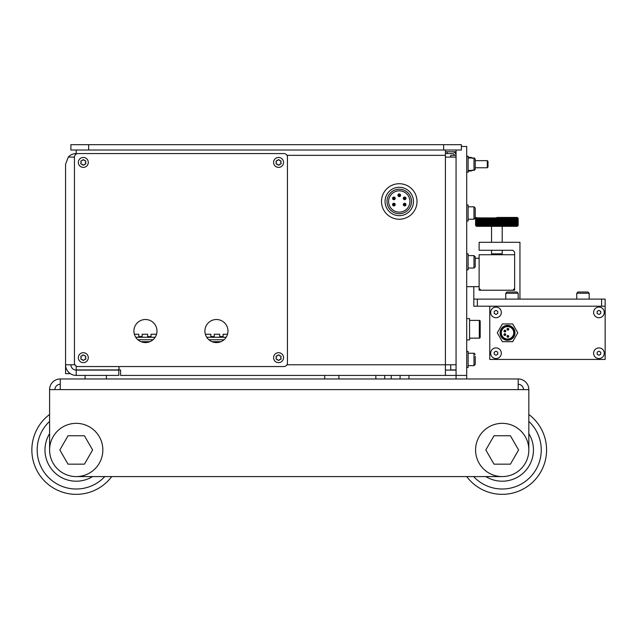 <?xml version="1.0" encoding="UTF-8"?>
<svg xmlns="http://www.w3.org/2000/svg" width="637" height="637" viewBox="0 0 637 637"><rect width="100%" height="100%" fill="white"/><g stroke="black" fill="none" stroke-linecap="round" stroke-linejoin="round"><path stroke-width="0.96" d="M70.898 364.77A5.327 5.327 0 0 0 76.225 370.097L76.225 375.416A10.646 10.646 0 0 1 65.571 364.77L65.571 373.648L70.333 373.648M76.225 375.416L118.824 375.416L118.824 370.097L76.225 370.097M456.06 370.097L445.406 370.097M76.225 366.068L76.225 369.914L118.824 369.914L119 366.546L119 369.914L120.6 370.097M450.733 157.1L450.733 155.332L456.06 155.332A3.551 3.551 0 0 0 452.509 151.781L445.406 151.781M456.06 369.914L450.733 369.914L450.733 364.77M120.6 369.914L120.6 375.416L445.406 375.416L445.406 364.77L456.06 364.77M456.06 157.1L445.406 157.1L445.406 150.006M74.449 157.1A3.551 3.551 0 0 1 78.001 153.557L283.887 153.557A3.551 3.551 0 0 1 287.438 157.1L287.438 362.994A3.551 3.551 0 0 1 283.887 366.546L78.001 366.546A3.551 3.551 0 0 1 74.449 362.994L74.449 157.1L68.286 157.1L65.571 164.203L65.571 364.77L74.927 364.77M456.06 378.967L456.06 375.416L445.406 375.416M461.379 146.104L461.379 144.679L70.898 144.679L70.898 150.006L461.379 150.006L461.379 144.679M68.286 157.1A10.646 10.646 0 0 1 76.225 153.557M76.225 150.006L76.225 154.027M466.706 378.967L466.706 146.454L461.379 146.454M456.06 150.006L456.06 375.416L466.706 375.416M487.297 160.651L487.297 167.754L488.006 167.045L488.006 161.36L487.297 160.651L475.226 160.651L475.226 159.234L475.226 169.171L473.984 170.413L468.123 170.413M487.297 167.754L475.226 167.754M475.226 356.338L475.226 364.412L473.984 365.654L468.123 365.654M479.128 258.272L475.226 258.272L475.226 256.854L475.226 266.792L473.984 268.034L468.123 268.034M475.226 364.412L473.984 365.654L473.984 353.232L468.123 353.232M473.984 268.034L473.984 255.612L468.123 255.612M475.186 169.498L473.984 170.413L473.984 157.992L468.123 157.992M466.706 351.457L468.123 351.457L468.123 367.43L466.706 367.43M466.706 253.837L468.123 253.837L468.123 269.809L466.706 269.809M466.706 156.216L468.123 156.216L468.123 172.189L466.706 172.189M76.225 476.587L502.203 476.587M49.598 405.594L49.598 414.464A44.375 44.375 0 0 0 62.187 492.059A44.375 44.375 0 0 0 111.722 476.587L466.706 476.587A44.375 44.375 0 0 0 546.578 449.969A44.375 44.375 0 0 0 528.829 414.464L528.829 405.594M60.252 384.294A5.327 5.327 0 0 0 54.925 389.621M523.503 389.621A5.327 5.327 0 0 0 518.176 384.294M518.176 378.967L60.252 378.967A10.646 10.646 0 0 0 49.598 389.621L518.176 389.621L518.176 378.967A10.646 10.646 0 0 1 528.829 389.621L528.829 449.969A26.627 26.627 0 0 0 502.203 423.342A26.627 26.627 0 0 0 475.584 449.969A26.627 26.627 0 0 0 502.203 476.587A26.627 26.627 0 0 0 528.829 449.969M518.176 389.621L528.829 389.621M60.252 378.967L60.252 389.621M49.598 389.621L49.598 449.969A26.627 26.627 0 0 0 76.225 476.587A26.627 26.627 0 0 0 102.844 449.969A26.627 26.627 0 0 0 76.225 423.342A26.627 26.627 0 0 0 49.598 449.969M106.395 378.967L106.395 375.416M85.095 375.416L85.095 378.967M324.711 375.416L324.711 378.967M338.908 375.416L338.908 378.967M541.251 449.969A39.048 39.048 0 0 1 473.641 476.587A39.048 39.048 0 0 0 541.251 449.969A39.048 39.048 0 0 0 528.829 421.399A39.048 39.048 0 0 1 541.251 449.969M528.829 433.622A31.237 31.237 0 0 1 485.864 476.587M104.787 476.587A39.048 39.048 0 0 1 37.177 449.969A39.048 39.048 0 0 1 49.598 421.399A39.048 39.048 0 0 0 61.916 486.302A39.048 39.048 0 0 0 104.787 476.587M92.564 476.587A31.237 31.237 0 0 1 49.598 433.622M92.62 449.969L84.418 464.166L68.024 464.166L59.83 449.969L68.024 435.764L84.418 435.764L92.62 449.969M518.598 449.969L510.404 464.166L494.009 464.166L485.808 449.969L494.009 435.764L510.404 435.764L518.598 449.969M469.549 338.143L479.311 338.143A0.884 0.884 0 0 0 480.194 337.26L480.194 321.287A0.884 0.884 0 0 0 479.311 320.395L479.311 338.143A0.884 0.884 0 0 0 480.194 337.26L480.194 321.287A0.884 0.884 0 0 0 479.311 320.395A0.884 0.884 0 0 1 480.194 321.287A0.884 0.884 0 0 0 479.311 320.395L469.549 320.395M480.194 337.26L480.194 321.287L480.194 337.26M466.706 318.619L469.549 318.619L469.549 339.919L466.706 339.919M85.971 358.87A0.565 0.565 0 0 0 85.899 358.591L85.406 359.435L84.665 359.435A0.565 0.565 0 0 0 84.18 359.722L83.813 360.359L82.834 360.359L82.468 359.722A0.565 0.565 0 0 0 81.974 359.435L81.241 359.435L80.748 358.591L81.122 357.954A0.565 0.565 0 0 0 81.122 357.389L80.748 356.752L81.241 355.9L81.974 355.9A0.565 0.565 0 0 0 82.468 355.621L82.834 354.976L83.813 354.976L84.18 355.621A0.565 0.565 0 0 0 84.665 355.9L85.406 355.9L85.899 356.752L85.525 357.389A0.565 0.565 0 0 0 85.525 357.954L85.899 358.591M78.351 357.668A4.969 4.969 0 0 1 83.32 352.699A4.969 4.969 0 0 1 88.296 357.668A4.969 4.969 0 0 1 83.32 362.636A4.969 4.969 0 0 1 78.351 357.668A4.969 4.969 0 0 1 83.32 352.699A4.969 4.969 0 0 1 88.296 357.668M281.212 358.87A0.565 0.565 0 0 0 281.14 358.591L280.646 359.435L279.914 359.435A0.565 0.565 0 0 0 279.42 359.722L279.054 360.359L278.074 360.359L277.708 359.722A0.565 0.565 0 0 0 277.214 359.435L276.482 359.435L275.988 358.591L276.362 357.954A0.565 0.565 0 0 0 276.362 357.389L275.988 356.752L276.482 355.9L277.214 355.9A0.565 0.565 0 0 0 277.708 355.621L278.074 354.976L279.054 354.976L279.42 355.621A0.565 0.565 0 0 0 279.914 355.9L280.646 355.9L281.14 356.752L280.766 357.389A0.565 0.565 0 0 0 280.766 357.954L281.14 358.591M273.591 357.668A4.969 4.969 0 0 1 278.568 352.699A4.969 4.969 0 0 1 283.537 357.668A4.969 4.969 0 0 1 278.568 362.636A4.969 4.969 0 0 1 273.591 357.668A4.969 4.969 0 0 1 278.568 352.699A4.969 4.969 0 0 1 283.537 357.668M85.971 163.629A0.565 0.565 0 0 0 85.899 163.351L85.406 164.195L84.665 164.195A0.565 0.565 0 0 0 84.18 164.481L83.813 165.118L82.834 165.118L82.468 164.481A0.565 0.565 0 0 0 81.974 164.195L81.241 164.195L80.748 163.351L81.122 162.714A0.565 0.565 0 0 0 81.122 162.148L80.748 161.503L81.241 160.659L81.974 160.659A0.565 0.565 0 0 0 82.468 160.381L82.834 159.736L83.813 159.736L84.18 160.381A0.565 0.565 0 0 0 84.665 160.659L85.406 160.659L85.899 161.503L85.525 162.148A0.565 0.565 0 0 0 85.525 162.714L85.899 163.351M78.351 162.427A4.969 4.969 0 0 1 83.32 157.458A4.969 4.969 0 0 1 88.296 162.427A4.969 4.969 0 0 1 83.32 167.396A4.969 4.969 0 0 1 78.351 162.427A4.969 4.969 0 0 1 83.32 157.458A4.969 4.969 0 0 1 88.296 162.427M281.212 163.629A0.565 0.565 0 0 0 281.14 163.351L280.646 164.195L279.914 164.195A0.565 0.565 0 0 0 279.42 164.481L279.054 165.118L278.074 165.118L277.708 164.481A0.565 0.565 0 0 0 277.214 164.195L276.482 164.195L275.988 163.351L276.362 162.714A0.565 0.565 0 0 0 276.362 162.148L275.988 161.503L276.482 160.659L277.214 160.659A0.565 0.565 0 0 0 277.708 160.381L278.074 159.736L279.054 159.736L279.42 160.381A0.565 0.565 0 0 0 279.914 160.659L280.646 160.659L281.14 161.503L280.766 162.148A0.565 0.565 0 0 0 280.766 162.714L281.14 163.351M273.591 162.427A4.969 4.969 0 0 1 278.568 157.458A4.969 4.969 0 0 1 283.537 162.427A4.969 4.969 0 0 1 278.568 167.396A4.969 4.969 0 0 1 273.591 162.427A4.969 4.969 0 0 1 278.568 157.458A4.969 4.969 0 0 1 283.537 162.427M227.982 331.049A11.538 11.538 0 0 1 216.445 342.587A11.538 11.538 0 0 1 204.907 331.049A11.538 11.538 0 0 1 216.445 319.511A11.538 11.538 0 0 1 227.982 331.049M156.981 331.049A11.538 11.538 0 0 1 145.443 342.587A11.538 11.538 0 0 1 133.905 331.049A11.538 11.538 0 0 1 145.443 319.511A11.538 11.538 0 0 1 156.981 331.049M475.226 209.907L475.226 208.044L475.226 209.907M473.984 206.802L473.984 219.224L475.226 217.981L475.226 208.044L473.984 206.802L468.123 206.802M473.984 219.224L468.123 219.224M466.706 220.999L468.123 220.999L468.123 205.026L466.706 205.026M479.128 254.728L514.632 254.728L514.632 290.225L479.128 290.225L479.128 254.728M490.665 312.409A5.327 5.327 0 0 1 495.992 307.082A5.327 5.327 0 0 1 501.319 312.409A5.327 5.327 0 0 1 495.992 317.736A5.327 5.327 0 0 1 490.665 312.409M593.612 312.409A5.327 5.327 0 0 1 598.939 307.082A5.327 5.327 0 0 1 604.266 312.409A5.327 5.327 0 0 1 598.939 317.736A5.327 5.327 0 0 1 593.612 312.409M490.665 353.232A5.327 5.327 0 0 1 495.992 347.906A5.327 5.327 0 0 1 501.319 353.232A5.327 5.327 0 0 1 495.992 358.559A5.327 5.327 0 0 1 490.665 353.232M593.612 353.232A5.327 5.327 0 0 1 598.939 347.906A5.327 5.327 0 0 1 604.266 353.232A5.327 5.327 0 0 1 598.939 358.559A5.327 5.327 0 0 1 593.612 353.232M489.781 306.198L605.15 306.198L605.15 359.443L489.781 359.443L489.781 306.198L473.809 306.198L473.809 286.674L479.128 286.674L479.128 288.45L480.903 290.225L512.857 290.225L514.632 288.45L514.632 252.061L512.857 250.285L479.128 250.285L479.128 242.299L519.951 242.299L519.951 299.095M598.939 355.279L597.164 354.26L597.164 352.205L598.939 351.186L600.715 352.205L600.715 354.26L598.939 355.279M598.939 314.455L597.164 313.436L597.164 311.382L598.939 310.362L600.715 311.382L600.715 313.436L598.939 314.455M495.992 314.455L494.216 313.436L494.216 311.382L495.992 310.362L497.768 311.382L497.768 313.436L495.992 314.455M495.992 355.279L494.216 354.26L494.216 352.205L495.992 351.186L497.768 352.205L497.768 354.26L495.992 355.279M507.53 339.035A6.211 6.211 0 0 0 513.74 332.825A6.211 6.211 0 0 0 507.53 326.606A6.211 6.211 0 0 0 501.319 332.825A6.211 6.211 0 0 0 507.53 339.035M507.53 325.722A7.103 7.103 0 0 0 500.427 332.825A7.103 7.103 0 0 0 507.53 339.919A7.103 7.103 0 0 0 514.632 332.825A7.103 7.103 0 0 0 507.53 325.722M507.888 335.484A0.884 0.884 0 0 0 506.996 336.368A0.884 0.884 0 0 0 507.888 337.26A0.884 0.884 0 0 0 508.772 336.368A0.884 0.884 0 0 0 507.888 335.484M507.888 336.925A0.557 0.557 0 0 1 507.331 336.368A0.557 0.557 0 0 1 507.888 335.818A0.557 0.557 0 0 1 508.437 336.368A0.557 0.557 0 0 1 507.888 336.925M504.87 333.708A0.884 0.884 0 0 0 503.978 334.592A0.884 0.884 0 0 0 504.87 335.484A0.884 0.884 0 0 0 505.754 334.592A0.884 0.884 0 0 0 504.87 333.708M504.87 335.15A0.557 0.557 0 0 1 504.313 334.592A0.557 0.557 0 0 1 504.87 334.043A0.557 0.557 0 0 1 505.42 334.592A0.557 0.557 0 0 1 504.87 335.15M504.87 330.157A0.884 0.884 0 0 0 503.978 331.049A0.884 0.884 0 0 0 504.87 331.933A0.884 0.884 0 0 0 505.754 331.049A0.884 0.884 0 0 0 504.87 330.157M504.87 331.598A0.557 0.557 0 0 1 504.313 331.049A0.557 0.557 0 0 1 504.87 330.492A0.557 0.557 0 0 1 505.42 331.049A0.557 0.557 0 0 1 504.87 331.598M507.888 328.381A0.884 0.884 0 0 0 506.996 329.273A0.884 0.884 0 0 0 507.888 330.157A0.884 0.884 0 0 0 508.772 329.273A0.884 0.884 0 0 0 507.888 328.381M507.888 329.823A0.557 0.557 0 0 1 507.331 329.273A0.557 0.557 0 0 1 507.888 328.716A0.557 0.557 0 0 1 508.437 329.273A0.557 0.557 0 0 1 507.888 329.823M502.402 323.946L512.65 323.946L517.777 332.825L512.65 341.695L502.402 341.695L497.282 332.825L502.402 323.946M605.15 306.198L605.15 299.095L473.809 299.095M502.203 253.837L491.557 253.837L491.557 250.285L491.557 253.837L492.441 254.728L491.557 253.837L502.203 253.837L502.203 250.285L502.203 253.837L501.319 254.728L502.203 253.837M475.584 218.34L476.038 217.878L475.584 218.34L476.054 217.878L475.6 218.34L476.086 217.878L475.64 218.34L476.134 217.878L475.704 218.34L476.205 217.878L475.783 218.34L476.301 217.878L475.887 218.34L476.412 217.878L476.006 218.34L476.54 217.878L476.15 218.34L476.699 217.878L476.317 218.34L476.866 217.878L476.5 218.34L477.065 217.878L476.707 218.34L477.272 217.878L476.93 218.34L477.503 217.878L477.177 218.34L477.758 217.878L477.439 218.34L478.029 217.878L477.726 218.34L478.315 217.878L478.021 218.34L478.618 217.878L478.347 218.34L478.944 217.878L478.682 218.34L479.287 217.878L479.04 218.34L479.645 217.878L479.414 218.34L480.019 217.878L479.804 218.34L480.417 217.878L480.21 218.34L480.824 217.878L480.64 218.34L481.246 217.878L481.078 218.34L481.691 217.878L481.54 218.34L482.145 217.878L482.01 218.34L482.615 217.878L482.496 218.34L483.101 217.878L482.997 218.34L483.594 217.878L483.507 218.34L484.104 217.878L484.032 218.34L484.63 217.878L484.574 218.34L485.163 217.878L485.131 218.34L485.713 217.878L485.689 218.34L486.27 217.878L486.27 218.34L486.843 217.878L486.851 218.34L487.416 217.878L487.448 218.34L488.006 217.878L488.053 218.34L488.603 217.878L488.667 218.34L489.208 217.878L489.288 218.34L489.821 217.878L489.917 218.34L490.442 217.878L490.554 218.34L491.063 217.878L491.191 218.34L491.7 217.878L491.844 218.34L492.337 217.878L492.497 218.34L492.974 217.878L493.149 218.34L493.619 217.878L493.81 218.34L494.264 217.878L494.471 218.34L494.917 217.878L496.613 218.34L496.876 217.878L497.147 225.442L496.876 225.896L496.613 225.442L496.223 225.896L495.944 225.442L495.57 225.896L495.275 225.442L494.917 225.896L494.615 225.442L494.264 225.896L493.946 225.442L493.619 225.896L493.285 225.442L492.974 225.896L492.632 225.442L492.337 225.896L491.971 225.442L491.7 225.896L491.326 225.442L491.063 225.896L490.681 225.442L490.442 225.896L490.044 225.442L489.821 225.896L489.415 225.442L489.208 225.896L488.794 225.442L488.603 225.896L488.181 225.442L488.006 225.896L487.568 225.442L487.416 225.896L486.971 225.442L486.843 225.896L486.389 225.442L486.27 225.896L485.808 225.442L485.713 225.896L485.243 225.442L485.163 225.896L484.693 225.442L484.63 225.896L484.144 225.442L484.104 225.896L483.618 225.442L483.594 225.896L483.101 225.442L483.101 225.896L482.599 225.442L482.615 225.896L482.105 225.442L482.145 225.896L481.636 225.442L481.691 225.896L481.174 225.442L481.246 225.896L480.728 225.442L480.824 225.896L480.298 225.442L480.417 225.896L479.892 225.442L480.019 225.896L475.887 225.442L476.301 225.896L475.783 225.442L476.205 225.896L475.704 225.442L476.134 225.896L475.64 225.442L476.086 225.896L475.6 225.442L476.054 225.896L475.584 225.442L476.038 225.896L475.584 225.442L475.584 218.34L475.584 225.442L475.608 218.34L475.6 225.442L476.038 225.896L475.584 225.442L476.054 225.896L475.584 225.442L475.584 218.34L476.468 217.448L475.584 218.34L475.584 225.442L475.608 218.34L475.584 225.442L476.086 225.896L475.64 225.442L475.648 218.34L475.64 225.442L475.648 218.34L475.64 225.442L476.134 225.896L475.704 225.442L475.72 218.34L475.704 225.442L475.72 218.34L475.704 225.442L476.205 225.896L475.799 218.34L475.783 225.442L475.799 218.34L475.783 225.442L476.301 225.896L475.887 218.34L475.911 225.442L475.911 218.34L476.412 217.878L476.006 218.34L476.412 225.896L475.911 225.442L476.301 217.878L475.584 218.34M496.876 217.448L517.292 217.448L496.876 217.448M476.468 226.326L517.292 226.326L518.16 225.442L517.459 225.896L517.873 225.442L517.459 217.878L517.953 218.34L517.953 225.442L517.555 217.878L518.04 218.34L518.04 225.442L518.056 218.34L517.626 217.878L518.104 218.34L518.104 225.442L518.12 218.34L517.674 217.878L518.152 218.34L518.152 225.442L517.706 225.896L518.176 225.442L518.16 218.34L518.176 225.442L517.714 225.896L518.176 225.442L518.176 218.34L517.706 217.878L518.176 218.34L518.176 225.442L517.714 225.896L518.176 225.442L517.348 225.896L517.754 225.442L517.348 217.878L517.849 218.34L517.849 225.442L517.348 225.896L517.754 225.442L517.212 225.896L517.212 217.878L517.722 218.34L517.722 225.442L517.212 225.896L517.61 225.442L517.061 225.896L517.061 217.878L517.57 218.34L517.57 225.442L517.061 225.896L516.894 217.878L517.403 218.34L517.403 225.442L516.894 225.896L516.695 217.878L517.22 218.34L517.22 225.442L516.695 225.896L516.488 217.878L517.005 218.34L517.005 225.442L516.488 225.896L516.257 217.878L516.782 218.34L516.782 225.442L516.257 225.896L516.002 217.878L516.527 218.34L516.527 225.442L516.002 225.896L515.731 217.878L516.265 218.34L516.265 225.442L515.731 225.896L515.444 217.878L515.978 218.34L515.978 225.442L515.444 225.896L515.142 217.878L515.667 218.34L515.667 225.442L515.142 225.896L514.815 217.878L515.349 218.34L515.349 225.442L514.815 225.896L514.473 217.878L515.007 218.34L515.007 225.442L514.473 225.896L514.115 217.878L514.64 218.34L514.64 225.442L514.115 225.896L513.74 217.878L514.266 218.34L514.266 225.442L513.74 225.896L513.342 217.878L513.868 218.34L513.868 225.442L513.342 225.896L513.541 225.442L512.936 225.896L512.936 217.878L513.462 218.34L513.462 225.442L512.936 225.896L513.119 225.442L512.514 225.896L512.514 217.878L513.032 218.34L513.032 225.442L512.514 225.896L512.681 225.442L512.068 225.896L512.068 217.878L512.586 218.34L512.586 225.442L512.068 225.896L512.22 225.442L511.615 225.896L511.615 217.878L512.124 218.34L512.124 225.442L511.615 225.896L511.75 225.442L511.145 225.896L511.145 217.878L511.654 218.34L511.654 225.442L511.145 225.896L511.264 225.442L510.659 225.896L510.659 217.878L511.161 218.34L511.161 225.442L510.659 225.896L510.763 225.442L510.165 225.896L510.165 217.878L510.659 218.34L510.659 225.442L510.165 225.896L510.253 225.442L509.648 225.896L509.648 217.878L510.141 218.34L510.141 225.442L509.648 225.896L509.727 225.442L509.13 225.896L509.13 217.878L509.616 218.34L509.616 225.442L509.13 225.896L509.186 225.442L508.589 225.896L508.589 217.878L509.067 218.34L509.067 225.442L508.589 225.896L508.629 225.442L508.047 225.896L508.047 217.878L508.517 218.34L508.517 225.442L508.047 225.896L508.071 225.442L507.49 225.896L507.49 217.878L507.952 218.34L507.952 225.442L507.49 225.896L507.49 225.442L506.917 225.896L506.917 217.878L507.371 218.34L507.371 225.442L506.917 225.896L506.909 225.442L506.343 225.896L506.343 217.878L506.781 218.34L506.781 225.442L506.343 225.896L505.706 225.442L505.754 217.878L506.184 218.34L506.184 225.442L505.754 225.896L505.093 225.442L505.157 217.878L505.579 218.34L505.157 225.896L504.472 225.442L504.552 217.878L504.966 218.34L504.552 225.896L503.843 225.442L503.939 217.878L504.345 218.34L503.939 225.896L503.206 225.442L503.318 217.878L503.318 225.896L502.569 225.442L502.697 217.878L502.697 225.896L501.916 225.442L502.06 217.878L502.434 225.442L502.06 225.896L501.263 225.442L501.423 217.878L501.781 225.442L501.423 225.896L500.61 225.442L500.786 217.878L501.128 225.442L500.786 225.896L499.949 225.442L500.141 217.878L500.475 225.442L500.141 225.896L499.289 225.442L499.488 217.878L499.814 225.442L499.488 225.896L498.62 225.442L498.843 217.878L499.145 225.442L498.19 225.896L498.19 217.878L498.484 225.442L497.537 225.896L497.537 217.878L497.816 225.442L496.876 225.896L496.613 218.34L496.876 225.896L496.876 217.878L497.147 218.34L497.537 217.878L497.537 225.896L497.537 217.878L497.816 218.34L498.19 217.878L498.19 225.896L498.19 217.878L498.484 218.34L498.843 217.878L498.843 225.896L498.843 217.878L499.145 218.34L499.488 217.878L499.488 225.896L499.488 217.878L499.814 218.34L500.141 217.878L500.141 225.896L500.141 217.878L500.475 218.34L500.786 217.878L500.786 225.896L500.786 217.878L501.128 218.34L501.423 217.878L501.423 225.896L501.423 217.878L501.781 218.34L502.06 217.878L502.06 225.896L502.06 217.878L502.434 218.34L502.697 217.878L502.697 225.896L502.697 217.878L503.079 218.34L503.318 217.878L503.318 225.896L503.318 217.878L503.716 218.34L503.939 217.878L503.939 225.896L503.939 217.878L504.345 218.34L504.552 217.878L504.552 225.896L504.552 217.878L504.966 218.34L505.157 217.878L505.157 225.896L505.157 217.878L505.579 218.34L505.754 217.878L505.754 225.896L505.754 217.878L506.184 218.34L506.343 217.878L506.343 225.896L506.343 217.878L506.781 218.34L506.917 217.878L506.917 225.896L506.917 217.878L507.371 218.34L507.49 217.878L507.952 218.34L508.047 217.878L508.517 218.34L508.589 217.878L509.067 218.34L509.13 217.878L509.616 218.34L509.648 217.878L510.141 218.34L510.165 217.878L510.659 218.34L510.659 217.878L511.161 218.34L511.145 217.878L511.654 218.34L511.615 217.878L512.124 218.34L512.068 217.878L512.586 218.34L512.514 217.878L513.032 218.34L512.936 217.878L513.462 218.34L513.342 217.878L513.868 218.34L513.74 217.878L514.266 218.34L514.115 217.878L517.754 218.34L517.348 217.878L517.873 218.34L517.459 217.878L517.977 218.34L517.953 225.442L517.555 217.878L518.056 218.34L518.04 225.442L518.056 218.34L517.626 217.878L518.12 218.34L518.104 225.442L518.12 218.34L517.674 217.878L518.152 218.34L517.714 217.878L518.176 218.34L518.152 225.442L517.292 226.326L476.468 226.326L476.038 225.896L476.468 226.326M476.15 218.34L476.54 225.896L476.038 225.442L476.038 218.34L476.54 217.878L476.189 225.442L476.189 218.34L476.699 217.878L476.699 225.896L476.189 225.442L476.15 218.34M476.5 218.34L476.866 225.896L476.357 225.442L476.357 218.34L476.866 217.878L476.54 225.442L476.54 218.34L477.065 217.878L477.065 225.896L476.54 225.442L476.5 218.34M476.93 218.34L477.272 225.896L476.755 225.442L476.755 218.34L477.272 217.878L476.978 225.442L476.978 218.34L477.503 217.878L477.503 225.896L476.978 225.442L476.93 218.34M477.439 218.34L477.758 225.896L477.232 225.442L477.232 218.34L477.758 217.878L477.495 225.442L477.495 218.34L478.029 217.878L478.029 225.896L477.495 225.442L477.439 218.34M478.021 218.34L478.315 225.896L477.782 225.442L477.782 218.34L478.315 217.878L478.092 225.442L478.092 218.34L478.618 217.878L478.618 225.896L478.092 225.442L478.021 218.34M478.682 218.34L478.944 225.896L478.411 225.442L478.411 218.34L478.944 217.878L478.753 225.442L478.753 218.34L479.287 217.878L479.287 225.896L478.753 225.442L478.682 218.34M479.414 218.34L479.645 225.896L479.12 225.442L479.12 218.34L479.645 217.878L479.494 225.442L479.494 218.34L480.019 217.878L480.019 225.896L479.494 225.442L479.414 218.34M480.21 218.34L480.417 225.896L479.892 225.442L479.892 218.34L480.417 217.878L480.298 225.442L480.298 218.34L480.824 217.878L480.824 225.896L480.298 225.442L480.21 218.34M481.078 218.34L481.246 225.896L480.728 225.442L480.728 218.34L481.246 217.878L481.174 225.442L481.174 218.34L481.691 217.878L481.691 225.896L481.174 225.442L481.078 218.34M482.01 218.34L482.145 225.896L481.636 225.442L481.636 218.34L482.145 217.878L482.105 225.442L482.105 218.34L482.615 217.878L482.615 225.896L482.105 225.442L482.01 218.34M482.997 218.34L483.101 225.896L482.599 225.442L482.599 218.34L483.101 217.878L483.101 225.442L483.101 218.34L483.594 217.878L483.594 225.896L483.101 225.442L482.997 218.34M484.032 218.34L484.104 225.896L483.618 225.442L483.618 218.34L484.104 217.878L484.144 225.442L484.144 218.34L484.63 217.878L484.63 225.896L484.144 225.442L484.032 218.34M485.131 218.34L485.163 225.896L484.693 225.442L484.693 218.34L485.163 217.878L485.243 225.442L485.243 218.34L485.713 217.878L485.713 225.896L485.243 225.442L485.131 218.34M486.27 218.34L486.27 225.896L485.808 225.442L485.808 218.34L486.27 217.878L486.389 225.442L486.389 218.34L486.843 217.878L486.843 225.896L486.389 225.442L486.27 218.34M486.851 218.34L486.843 225.896L486.843 217.878L486.851 225.442L486.971 218.34L487.416 217.878L487.416 225.896L486.971 225.442L486.851 218.34M487.448 218.34L487.416 225.896L487.416 217.878L487.448 225.442L487.568 218.34L488.006 217.878L488.006 225.896L487.568 225.442L487.448 218.34M488.053 218.34L488.006 225.896L488.006 217.878L488.053 225.442L488.603 217.878L488.603 225.896L488.053 218.34M488.667 218.34L488.603 225.896L488.603 217.878L488.667 225.442L489.208 217.878L489.208 225.896L488.667 218.34M489.288 218.34L489.208 225.896L489.208 217.878L489.288 225.442L489.821 217.878L489.821 225.896L489.288 218.34M489.917 218.34L489.821 225.896L489.821 217.878L489.917 225.442L490.442 217.878L490.442 225.896L489.917 218.34M490.554 218.34L490.442 225.896L490.442 217.878L490.554 225.442L491.063 217.878L491.063 225.896L490.554 218.34M491.191 218.34L491.063 225.896L491.063 217.878L491.191 225.442L491.7 217.878L491.7 225.896L491.191 218.34M491.844 218.34L491.7 225.896L491.7 217.878L491.844 225.442L492.337 217.878L492.337 225.896L491.844 218.34M492.497 218.34L492.337 225.896L492.337 217.878L492.497 225.442L492.974 217.878L492.974 225.896L492.497 218.34M493.149 218.34L492.974 225.896L492.974 217.878L493.149 225.442L493.619 217.878L493.619 225.896L493.149 218.34M493.81 218.34L493.619 225.896L493.619 217.878L493.81 225.442L494.264 217.878L494.264 225.896L493.81 218.34M494.471 218.34L494.264 225.896L494.264 217.878L494.471 225.442L494.917 217.878L494.917 225.896L494.471 218.34M495.14 218.34L494.917 225.896L494.917 217.878L495.14 225.442L495.57 217.878L495.57 225.896L495.14 218.34M495.809 218.34L495.57 225.896L495.57 217.878L495.809 225.442L496.223 217.878L496.223 225.896L495.809 218.34M496.478 218.34L496.223 225.896L496.478 218.34M491.557 242.299L491.557 226.326L491.557 242.299M502.203 242.299L502.203 226.326L502.203 242.299M517.714 217.878L518.176 218.34L518.176 225.442L518.16 218.34L517.706 217.878L518.176 218.34L518.176 225.442L518.176 218.34L517.714 217.878M497.816 218.34L497.951 225.442L497.816 218.34M497.282 225.442L497.147 218.34L497.282 225.442M498.484 218.34L498.62 225.442L498.484 218.34M499.145 218.34L499.289 225.442L499.145 218.34M499.814 218.34L499.949 225.442L499.814 218.34M500.475 218.34L500.61 225.442L500.475 218.34M501.128 218.34L501.263 225.442L501.128 218.34M501.781 218.34L501.916 225.442L501.781 218.34M502.434 218.34L502.569 225.442L502.434 218.34M503.079 218.34L503.206 225.442L503.079 218.34M503.716 218.34L503.843 225.442L503.716 218.34M504.345 218.34L504.472 225.442L504.345 218.34M504.966 218.34L505.093 225.442L504.966 218.34M505.579 218.34L505.706 225.442L505.579 218.34M506.184 218.34L506.311 225.442L506.184 218.34M506.781 218.34L506.909 225.442L506.781 218.34M507.371 218.34L507.49 225.442L507.371 218.34M507.952 218.34L508.071 225.442L507.952 218.34M508.517 218.34L508.629 225.442L508.517 218.34M509.067 218.34L509.186 225.442L509.067 218.34M509.616 218.34L509.727 225.442L509.616 218.34M510.141 218.34L510.253 225.442L510.141 218.34M510.659 218.34L510.763 225.442L510.659 218.34M511.161 218.34L511.264 225.442L511.161 218.34M511.654 218.34L511.75 225.442L511.654 218.34M512.124 218.34L512.22 225.442L512.124 218.34M512.586 218.34L512.681 225.442L512.586 218.34M513.032 218.34L513.119 225.442L513.032 218.34M513.462 218.34L513.541 225.442L513.462 218.34M513.868 218.34L513.955 225.442L513.868 218.34M514.266 218.34L514.346 225.442L514.266 218.34M514.64 218.34L514.72 225.442L514.64 218.34M515.007 218.34L515.078 225.442L515.007 218.34M515.349 218.34L515.413 225.442L515.349 218.34M515.667 218.34L515.739 225.442L515.667 218.34M515.978 218.34L516.034 225.442L515.978 218.34M516.265 218.34L516.32 225.442L516.265 218.34M516.527 218.34L516.583 225.442L516.527 218.34M516.782 218.34L516.83 225.442L516.782 218.34M517.005 218.34L517.053 225.442L517.005 218.34M517.22 218.34L517.26 225.442L517.22 218.34M517.403 218.34L517.443 225.442L517.403 218.34M517.57 218.34L517.61 225.442L517.57 218.34M517.722 218.34L517.754 225.442L517.722 218.34M517.849 218.34L517.873 225.442L517.849 218.34M476.006 218.34L476.038 225.442L476.006 218.34M476.317 218.34L476.357 225.442L476.317 218.34M476.707 218.34L476.755 225.442L476.707 218.34M477.177 218.34L477.232 225.442L477.177 218.34M477.726 218.34L477.782 225.442L477.726 218.34M478.347 218.34L478.411 225.442L478.347 218.34M479.04 218.34L479.12 225.442L479.04 218.34M479.804 218.34L479.892 225.442L479.804 218.34M480.64 218.34L480.728 225.442L480.64 218.34M481.54 218.34L481.636 225.442L481.54 218.34M482.496 218.34L482.599 225.442L482.496 218.34M483.507 218.34L483.618 225.442L483.507 218.34M484.574 218.34L484.693 225.442L484.574 218.34M485.689 218.34L485.808 225.442L485.689 218.34M576.748 299.095L576.748 293.243L589.177 293.243L589.177 299.095M582.966 292.001L577.99 292.001L587.935 292.001L589.177 293.243M505.754 299.095L505.754 293.243L518.176 293.243L518.176 299.095M511.965 292.001L506.996 292.001L516.933 292.001L518.176 293.243M411.502 201.475A12.246 12.246 0 0 0 399.256 189.229A12.246 12.246 0 0 0 387.009 201.475A12.246 12.246 0 0 0 399.256 213.721A12.246 12.246 0 0 0 411.502 201.475M413.461 201.475A14.197 14.197 0 0 0 399.256 187.278A14.197 14.197 0 0 0 385.059 201.475A14.197 14.197 0 0 0 399.256 215.672A14.197 14.197 0 0 0 413.461 201.475M417.012 201.475A17.748 17.748 0 0 0 399.256 183.727A17.748 17.748 0 0 0 381.507 201.475A17.748 17.748 0 0 0 399.256 219.224A17.748 17.748 0 0 0 417.012 201.475M409.909 201.475A10.646 10.646 0 0 1 399.256 212.129A10.646 10.646 0 0 1 388.61 201.475A10.646 10.646 0 0 1 399.256 190.829A10.646 10.646 0 0 1 409.909 201.475M395.211 204.581A1.33 1.33 0 0 0 393.881 203.251A1.33 1.33 0 0 0 392.551 204.581A1.33 1.33 0 0 0 393.881 205.91A1.33 1.33 0 0 0 395.211 204.581M393.435 204.581A0.446 0.446 0 0 1 393.881 204.143A0.446 0.446 0 0 1 394.319 204.581A0.446 0.446 0 0 1 393.881 205.026A0.446 0.446 0 0 1 393.435 204.581M394.542 199.524A1.33 1.33 0 0 0 395.036 197.709A1.33 1.33 0 0 0 393.212 197.215A1.33 1.33 0 0 0 392.726 199.039A1.33 1.33 0 0 0 394.542 199.524M393.658 197.988A0.446 0.446 0 0 1 394.263 198.147A0.446 0.446 0 0 1 394.104 198.752A0.446 0.446 0 0 1 393.491 198.593A0.446 0.446 0 0 1 393.658 197.988M403.969 203.434A1.33 1.33 0 0 0 403.484 205.249A1.33 1.33 0 0 0 405.307 205.735A1.33 1.33 0 0 0 405.793 203.92A1.33 1.33 0 0 0 403.969 203.434M404.861 204.971A0.446 0.446 0 0 1 404.256 204.803A0.446 0.446 0 0 1 404.415 204.198A0.446 0.446 0 0 1 405.021 204.358A0.446 0.446 0 0 1 404.861 204.971M403.309 198.37A1.33 1.33 0 0 0 404.638 199.7A1.33 1.33 0 0 0 405.968 198.37A1.33 1.33 0 0 0 404.638 197.04A1.33 1.33 0 0 0 403.309 198.37M405.084 198.37A0.446 0.446 0 0 1 404.638 198.816A0.446 0.446 0 0 1 404.192 198.37A0.446 0.446 0 0 1 404.638 197.924A0.446 0.446 0 0 1 405.084 198.37M398.595 196.419A1.33 1.33 0 0 0 400.41 195.933A1.33 1.33 0 0 0 399.925 194.11A1.33 1.33 0 0 0 398.109 194.596A1.33 1.33 0 0 0 398.595 196.419M399.479 194.882A0.446 0.446 0 0 1 399.646 195.487A0.446 0.446 0 0 1 399.041 195.647A0.446 0.446 0 0 1 398.873 195.041A0.446 0.446 0 0 1 399.479 194.882M452.509 153.557A1.776 1.776 0 0 1 454.285 155.332A1.776 1.776 0 0 0 452.509 153.557L447.182 153.557L447.182 151.781M456.06 151.781L451.617 151.781M456.06 153.557L455.582 153.557M445.406 153.557L447.182 153.557M468.123 171.178L471.667 170.867L471.667 170.413M468.123 157.228L471.667 157.538L472.471 158.422L471.667 157.538L471.667 157.992M141.008 341.695L149.886 341.695M212.002 341.695L220.88 341.695M156.535 334.242L151.033 334.242L151.033 336.551L147.665 336.551L147.665 334.242L142.162 334.242L142.162 336.551L138.786 336.551L138.786 334.242L134.359 334.242M205.353 334.242L210.847 334.242L210.847 336.551L214.223 336.551L214.223 334.242L219.725 334.242L219.725 336.551L223.101 336.551L223.101 334.242L227.528 334.242M226.167 337.26L206.722 337.26M155.165 337.26L135.721 337.26M137.863 339.744L153.023 339.744M208.864 339.744L224.025 339.744M445.406 157.1L445.406 364.77L286.961 364.77M286.961 155.332L445.406 155.332M443.631 144.679L443.631 150.006M88.647 150.006L88.647 144.679M81.05 358.074A2.309 2.309 0 0 1 81.05 357.269M82.531 359.841A2.309 2.309 0 0 1 81.839 359.435M81.839 355.9A2.309 2.309 0 0 1 82.531 355.502M84.809 359.435A2.309 2.309 0 0 1 84.116 359.841M84.116 355.502A2.309 2.309 0 0 1 84.809 355.9M85.597 357.269A2.309 2.309 0 0 1 85.597 358.074M276.291 358.074A2.309 2.309 0 0 1 276.291 357.269M277.772 359.841A2.309 2.309 0 0 1 277.079 359.435M277.079 355.9A2.309 2.309 0 0 1 277.772 355.502M280.049 359.435A2.309 2.309 0 0 1 279.356 359.841M279.356 355.502A2.309 2.309 0 0 1 280.049 355.9M280.837 357.269A2.309 2.309 0 0 1 280.837 358.074M81.05 162.825A2.309 2.309 0 0 1 81.05 162.029M82.531 164.593A2.309 2.309 0 0 1 81.839 164.195M81.839 160.659A2.309 2.309 0 0 1 82.531 160.261M84.809 164.195A2.309 2.309 0 0 1 84.116 164.593M84.116 160.261A2.309 2.309 0 0 1 84.809 160.659M85.597 162.029A2.309 2.309 0 0 1 85.597 162.825M276.291 162.825A2.309 2.309 0 0 1 276.291 162.029M277.772 164.593A2.309 2.309 0 0 1 277.079 164.195M277.079 160.659A2.309 2.309 0 0 1 277.772 160.261M280.049 164.195A2.309 2.309 0 0 1 279.356 164.593M279.356 160.261A2.309 2.309 0 0 1 280.049 160.659M280.837 162.029A2.309 2.309 0 0 1 280.837 162.825M507.53 340.277A7.453 7.453 0 0 0 514.983 332.825A7.453 7.453 0 0 0 507.53 325.364A7.453 7.453 0 0 0 500.077 332.825A7.453 7.453 0 0 0 507.53 340.277M477.352 299.095L477.352 306.198M601.599 299.095L601.599 306.198M475.226 354.475L474.183 353.248M475.226 159.234L474.294 158.032M474.318 158.04L474.716 158.231M473.984 255.612L475.226 256.854M391.222 375.416L391.222 378.967M400.1 375.416L400.1 378.967M408.97 375.416L408.97 378.967M375.854 375.416L375.854 378.967M384.724 375.416L384.724 378.967M466.706 286.674L473.809 286.674M576.748 293.243L577.99 292.001M505.754 293.243L506.996 292.001M471.667 170.867L472.471 169.983"/></g></svg>
